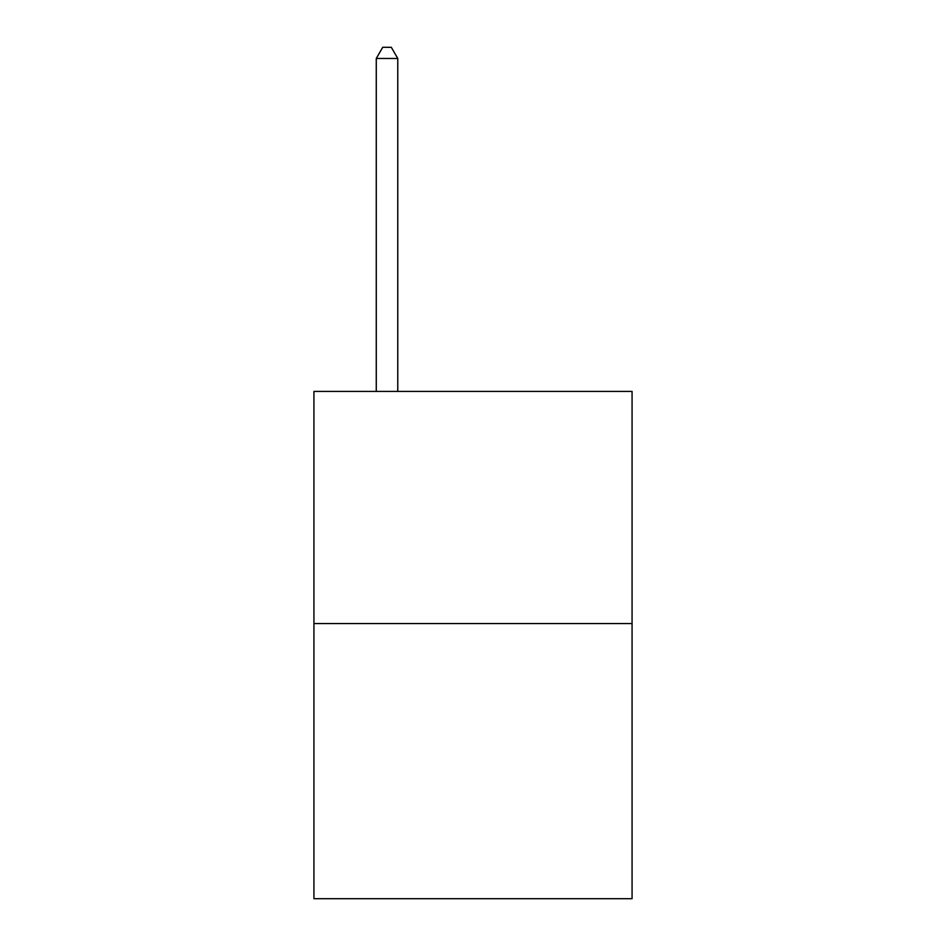 <?xml version="1.0" encoding="UTF-8"?>
<svg xmlns="http://www.w3.org/2000/svg" width="946" height="946" viewBox="0 0 946 946"><rect width="100%" height="100%" fill="white"/><g stroke="black" fill="none" stroke-linecap="round" stroke-linejoin="round"><path stroke-width="1.42" d="M632.07 623.556L632.07 391.408L313.93 391.408L313.93 898.7L632.07 898.7L632.07 623.556L313.93 623.556M397.769 391.408L397.769 58.475L376.272 58.475L376.272 391.408M376.272 58.475L382.716 47.3L391.313 47.3L397.769 58.475"/></g></svg>

